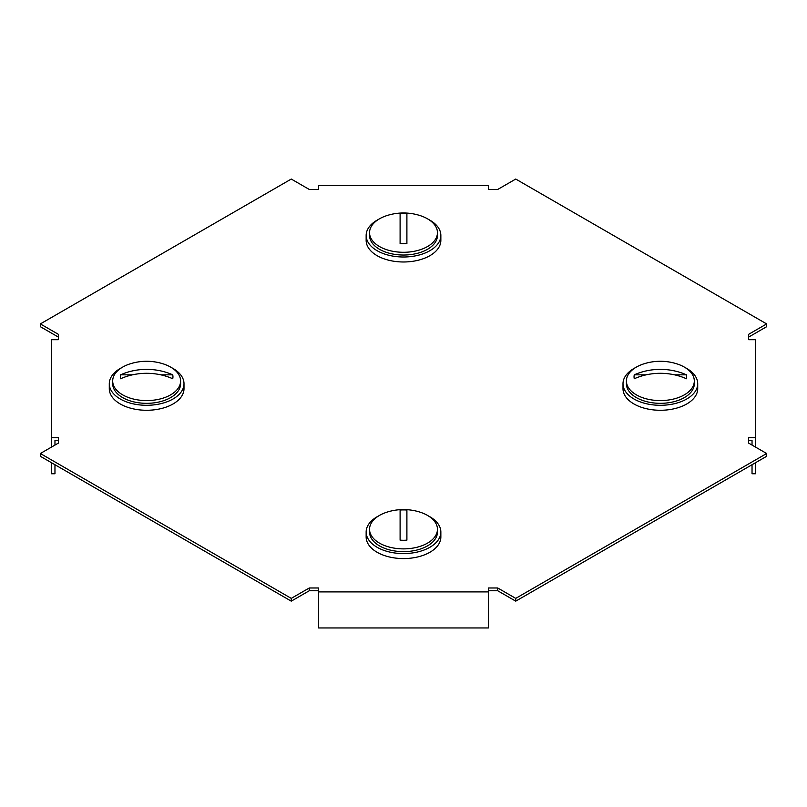 <?xml version="1.0" encoding="UTF-8"?>
<svg xmlns="http://www.w3.org/2000/svg" width="807" height="807" viewBox="0 0 807 807"><rect width="100%" height="100%" fill="white"/><g stroke="black" fill="none" stroke-linecap="round" stroke-linejoin="round"><path stroke-width="1.21" d="M748.644 337.084L766.65 326.694L766.65 323.92L515.734 179.053L497.727 189.453L488.386 189.453L488.386 185.529L318.614 185.529L318.614 189.453L309.273 189.453L291.266 179.053L40.35 323.92L58.356 334.31L58.356 339.707L51.567 339.707L51.567 437.727L58.356 437.727L58.356 443.124L40.35 453.514L291.266 598.38L309.273 587.98L318.614 587.98L318.614 591.904L488.386 591.904L488.386 587.98L497.727 587.98L515.734 598.38L766.65 453.514L748.644 443.124L748.644 437.727L755.433 437.727L755.433 339.707L748.644 339.707L748.644 334.31L766.65 323.92M748.644 440.501L752.033 440.501L752.033 445.081M488.386 590.754L497.727 590.754L515.734 601.154L766.65 456.288L766.65 453.514M40.35 453.514L40.35 456.288L291.266 601.154L309.273 590.754L318.614 590.754M58.356 440.501L54.967 440.501L54.967 445.081M40.35 323.92L40.35 326.694L58.356 337.084M309.273 590.754L309.273 587.98M515.734 601.154L515.734 598.38M497.727 590.754L497.727 587.98M291.266 601.154L291.266 598.38M51.567 447.038L51.567 437.727M54.967 464.721L54.967 473.77L51.567 473.77L51.567 462.764M318.614 591.904L318.614 627.947L488.386 627.947L488.386 591.904M755.433 447.038L755.433 437.727M752.033 464.721L752.033 473.77L755.433 473.77L755.433 462.764M183.996 383.728A37.354 21.567 180 0 1 146.642 405.296A37.354 21.567 180 0 1 109.288 383.728L109.288 388.712A37.354 21.567 180 0 0 146.642 410.279A37.354 21.567 180 0 0 183.996 388.712L183.996 383.728A37.354 21.567 180 0 0 171.548 367.649M109.288 383.728A37.354 21.567 180 0 1 121.746 367.649M112.687 380.985A33.955 19.6 180 0 1 130.714 363.664A54.331 54.331 0 0 1 162.57 363.664A33.955 19.6 180 0 1 180.597 380.985L180.597 383.728A33.955 19.6 180 0 1 146.642 403.329A33.955 19.6 180 0 1 112.687 383.728L112.687 380.985A33.955 19.6 180 0 0 146.642 400.585A33.955 19.6 180 0 0 180.597 380.985M132.479 374.831L120.566 374.831A26.298 15.182 0 0 0 120.344 376.798A26.298 15.182 0 0 0 120.566 378.755A54.22 44.274 180 0 1 172.728 378.755A26.298 15.182 0 0 0 172.95 376.798A26.298 15.182 0 0 0 172.728 374.831L160.815 374.831M120.566 374.831A54.22 44.274 -0 0 1 172.728 374.831M428.396 515.945A37.354 21.567 180 0 1 440.854 532.025A37.354 21.567 180 0 1 403.5 553.582A37.354 21.567 180 0 1 366.146 532.025A37.354 21.567 180 0 1 378.604 515.945M440.854 532.025L440.854 537.008A37.354 21.567 180 0 1 403.5 558.575A37.354 21.567 180 0 1 366.146 537.008L366.146 532.025M403.5 548.881A33.955 19.6 180 0 1 369.545 529.271A33.955 19.6 180 0 1 387.572 511.961A54.331 54.331 0 0 1 419.428 511.961A33.955 19.6 180 0 1 437.455 529.271A33.955 19.6 180 0 1 403.5 548.881M437.455 529.271L437.455 532.025A33.955 19.6 180 0 1 403.5 551.625A33.955 19.6 180 0 1 369.545 532.025L369.545 529.271M403.5 540.276A26.298 15.182 0 0 0 406.899 540.145L406.899 510.034A26.298 15.182 0 0 0 403.5 509.903A26.298 15.182 0 0 0 400.101 510.034L400.101 540.145A26.298 15.182 0 0 0 403.5 540.276M428.396 219.353A37.354 21.567 180 0 1 440.854 235.432A37.354 21.567 180 0 1 403.5 256.999A37.354 21.567 180 0 1 366.146 235.432A37.354 21.567 180 0 1 378.604 219.353M440.854 235.432L440.854 240.425A37.354 21.567 180 0 1 403.5 261.982A37.354 21.567 180 0 1 366.146 240.425L366.146 235.432M419.428 215.368A33.955 19.6 180 0 1 437.455 232.688A33.955 19.6 180 0 1 403.5 252.288A33.955 19.6 180 0 1 369.545 232.688A33.955 19.6 180 0 1 387.572 215.368A54.331 54.331 0 0 1 419.428 215.368M437.455 232.688L437.455 235.432A33.955 19.6 180 0 1 403.5 255.032A33.955 19.6 180 0 1 369.545 235.432L369.545 232.688M403.5 213.31A26.298 15.182 0 0 0 400.101 213.441L400.101 243.563A26.298 15.182 0 0 0 403.5 243.684A26.298 15.182 0 0 0 406.899 243.563L406.899 213.441A26.298 15.182 0 0 0 403.5 213.31M685.254 367.649A37.354 21.567 180 0 1 697.712 383.728A37.354 21.567 180 0 1 660.358 405.296A37.354 21.567 180 0 1 623.004 383.728A37.354 21.567 180 0 1 635.452 367.649M697.712 383.728L697.712 388.712A37.354 21.567 180 0 1 660.358 410.279A37.354 21.567 180 0 1 623.004 388.712L623.004 383.728M694.313 380.985A33.955 19.6 180 0 1 660.358 400.585A33.955 19.6 180 0 1 626.403 380.985L626.403 383.728A33.955 19.6 180 0 0 660.358 403.329A33.955 19.6 180 0 0 694.313 383.728L694.313 380.985A33.955 19.6 180 0 0 676.286 363.664A54.331 54.331 0 0 0 644.43 363.664A33.955 19.6 180 0 0 626.403 380.985M646.185 374.831L634.272 374.831A26.298 15.182 -0 0 0 634.05 376.798A26.298 15.182 -0 0 0 634.272 378.755A54.22 44.274 180 0 1 686.434 378.755A26.298 15.182 -0 0 0 686.656 376.798A26.298 15.182 -0 0 0 686.434 374.831L674.521 374.831M634.272 374.831A54.22 44.274 -0 0 1 686.434 374.831"/></g></svg>

